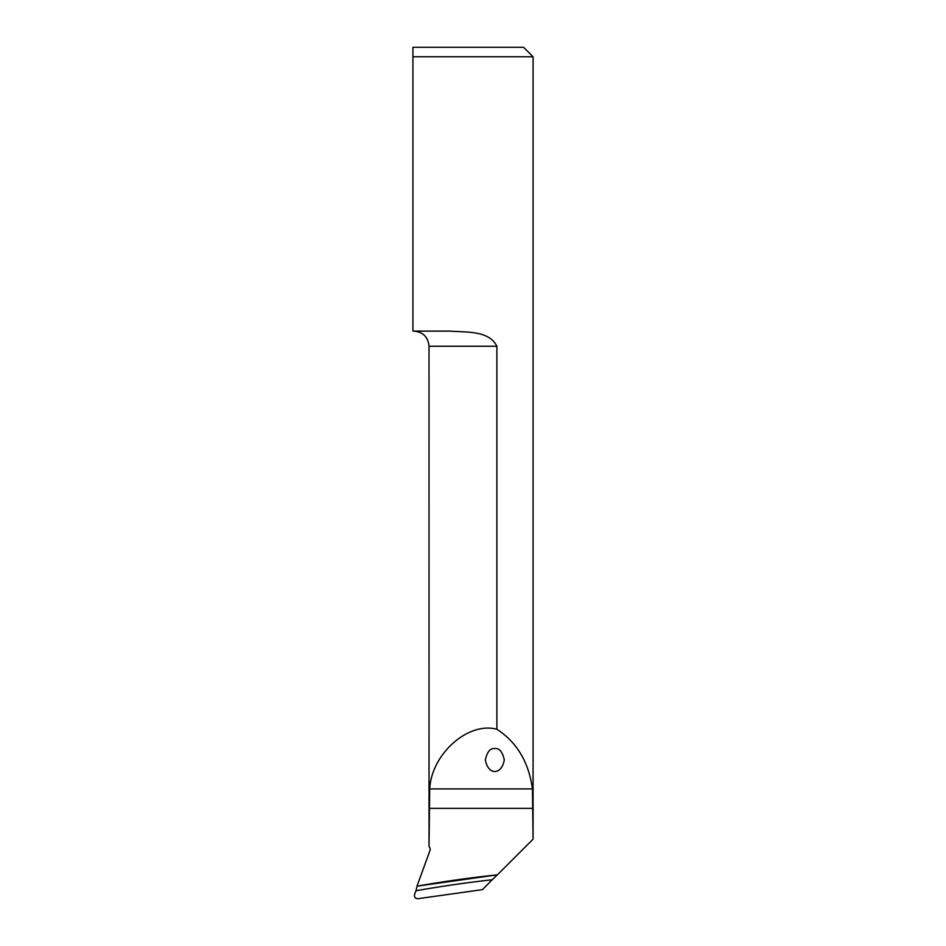 <?xml version="1.0" encoding="UTF-8"?>
<svg xmlns="http://www.w3.org/2000/svg" width="946" height="946" viewBox="0 0 946 946"><rect width="100%" height="100%" fill="white"/><g stroke="black" fill="none" stroke-linecap="round" stroke-linejoin="round"><path stroke-width="1.42" d="M492.204 879.768L482.46 889.63L417.931 898.7C415.152 898.546 414.041 897.045 414.596 894.207L415.968 890.765A1178.905 1160.99 172 0 1 492.204 879.768L497.36 874.837A1182.689 1164.715 -8 0 0 417.08 886.154L415.968 890.765M417.08 886.154L497.36 874.837M496.875 729.26L496.875 346.248C489.236 330.32 465.858 332.401 450.154 331.112L412.929 331.112L412.929 56.76L533.071 56.76L533.071 839.019L532.456 788.905C528.731 762.121 516.871 742.243 496.875 729.26C468.246 721.36 431.53 753.95 429.685 788.905L429.035 846.623A3.784 3.784 0 0 1 429.933 850.608L417.032 886.071M497.513 874.719L533.047 839.185M412.929 47.3L412.929 56.76L412.929 47.3L523.611 47.3L533.071 56.76M429.035 846.623L429.011 346.248L496.875 346.248M494.817 748.593C499.299 747.955 502.444 751.715 504.289 759.863C501.652 775.413 487.994 775.413 485.357 759.863C487.202 751.715 490.347 747.955 494.817 748.593M533.047 808.357L429.035 808.357M532.456 788.905L429.685 788.905M429.011 346.248C428.112 337.048 423.063 331.999 413.875 331.112"/></g></svg>
